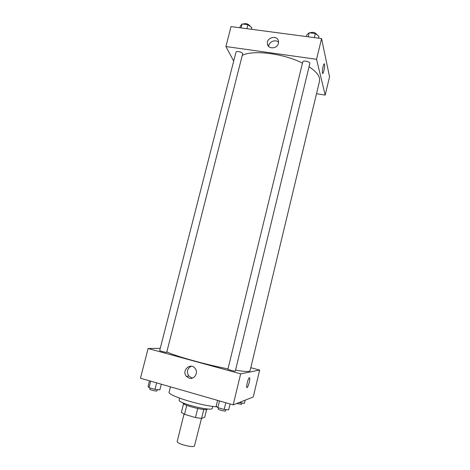 <?xml version="1.0" encoding="UTF-8"?>
<svg xmlns="http://www.w3.org/2000/svg" width="470" height="470" viewBox="0 0 470 470"><rect width="100%" height="100%" fill="white"/><g stroke="black" fill="none" stroke-linecap="round" stroke-linejoin="round"><path stroke-width="0.7" d="M184.017 414.099L177.214 441.43C176.15 443.486 191.948 447.857 194.398 446.171L201.495 418.423M197.7 408.53L195.467 417.577L184.522 414.323L181.379 412.425L183.564 403.66M206.653 409.423L204.75 417.172L201.595 418.429L195.467 417.577M203.804 409.452L201.595 418.429M207.529 408.953C207.493 411.591 181.896 405.257 183.1 402.907M186.755 405.34L184.522 414.323M212.781 406.386L212.322 408.26C212.499 411.861 177.343 403.16 179.176 400.058L179.646 398.19M216.934 406.844C200.396 405.78 166.686 395.194 169.135 392.021L170.451 386.828M250.792 367.693L259.646 370.084L253.23 397.003L233.185 404.864L140.46 378.209L148.115 348.499L160.258 348.329M189.193 378.18L186.414 376.376C181.173 370.619 190.556 362.029 195.126 368.421C198.704 372.634 194.286 379.895 189.193 378.18M259.646 370.084L240.669 373.844L233.185 404.864M240.669 373.844L148.115 348.499M191.308 366.218C187.183 368.539 186.349 371.799 188.811 376L191.554 377.78L192.724 377.974M249.218 377.792C247.708 379.026 245.634 389.16 247.243 387.439C247.919 386.64 248.589 384.942 249.253 382.333C248.589 384.942 247.919 386.64 247.243 387.439C245.634 389.16 247.708 379.026 249.218 377.798C249.964 377.439 249.975 378.955 249.253 382.333C249.864 379.596 249.952 378.039 249.517 377.669M227.915 369.179C227.615 369.579 235.4 371.541 235.323 371.041L309.848 63.479C310.453 61.752 303.027 60.043 302.78 61.852L227.915 369.179M166.709 352.371L242.72 53.592C242.079 51.947 236.146 50.701 235.969 52.176L159.688 350.567C159.4 350.879 165.569 352.459 166.709 352.371M235.523 370.213C242.602 371.341 247.126 371.729 249.094 371.365L250.04 370.836L319.524 81.175L319.477 78.132C318.548 74.513 315.07 70.735 309.043 66.781M166.991 352.012C175.986 356.301 206.612 364.82 227.991 368.868M242.479 55.237C253.483 49.744 283.592 53.492 302.474 63.103M325.187 95.069L316.569 59.302L225.911 46.536L231.052 26.59L321.574 38.575L329.541 76.81L325.187 95.069L316.516 93.73M225.911 46.536L233.69 61.088M278.387 43.363C277.259 49.039 267.912 49.421 267.43 43.839C266.22 37.183 277.958 34.692 278.51 41.519L278.387 43.363M321.574 38.575L316.569 59.302M322.866 73.408L322.866 73.408C323.742 72.738 325.011 65.882 324.564 64.208C325.011 65.882 323.748 72.738 322.866 73.408C321.598 74.871 322.902 64.866 324.118 63.879L324.564 64.208L324.312 63.791M278.54 42.376C275.602 38.851 268.593 41.789 268.728 46.477M318.56 38.176L318.977 36.454L315.358 33.546L309.219 32.747L306.798 34.851L306.381 36.56M315.358 33.546L314.371 37.618M309.219 32.747L308.232 36.807M309.936 32.841C312.632 31.819 314.918 32.354 316.804 34.433L316.809 34.715M251.432 29.293L251.855 27.618L247.884 24.728L242.068 23.97L240.317 26.097L239.888 27.759M247.884 24.728L246.873 28.688M242.068 23.97L241.057 27.918M243.166 24.111C245.411 23.071 247.631 23.588 249.823 25.662L249.876 26.179M230.094 403.971L228.679 409.822L224.161 409.464L217.857 407.631L216.177 406.197L217.592 400.381M225.794 402.737L224.161 409.464M219.49 400.928L217.857 407.631M218.503 407.819L218.221 408.971C217.851 409.593 224.701 411.456 225.565 410.962L225.976 409.605M161.298 384.202L159.859 389.865L154.977 389.372L149.031 387.644L148.05 386.44L149.495 380.806M156.639 382.862L154.977 389.372M150.688 381.152L149.031 387.644M150.124 387.967L149.824 389.137C149.472 389.689 155.682 391.322 156.886 390.987L157.421 389.618M245.175 400.158L244.418 403.331L239.048 402.561M240.711 401.909L240.458 402.966M236.733 403.471L241.604 404.365L241.968 403.107M186.414 376.376L188.811 376M267.43 43.839L268.229 45.884"/></g></svg>
